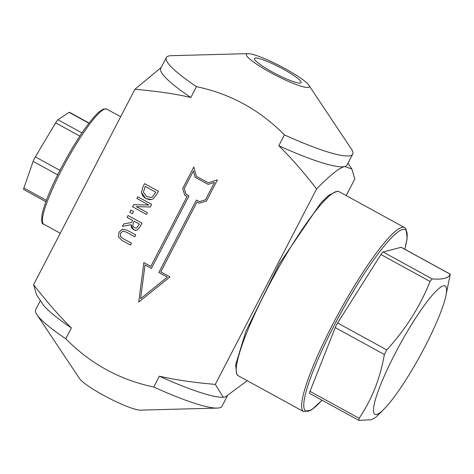 <?xml version="1.0" encoding="UTF-8"?>
<svg xmlns="http://www.w3.org/2000/svg" width="474" height="474" viewBox="0 0 474 474"><rect width="100%" height="100%" fill="white"/><g stroke="black" fill="none" stroke-linecap="round" stroke-linejoin="round"><path stroke-width="0.71" d="M46.363 200.342L23.884 188.012A5.25 0.83 118.7 0 0 23.7 189.523L45.871 201.687M23.884 188.012L33.133 161.391L57.656 174.841M59.925 170.362L35.337 156.87A5.25 0.83 118.7 0 0 33.133 161.391M35.337 156.87L55.665 122.849L79.81 136.091M81.943 132.892L58.006 119.762A5.25 0.83 118.7 0 0 55.665 122.849M58.006 119.762L69.08 112.356L88.875 123.216M89.017 123.033L69.4 112.273A5.25 0.83 118.7 0 0 69.08 112.356M383.762 409.358L375.663 417.416L371.13 419.78L358.877 420.355L309.623 393.402A5.25 0.83 -61.3 0 1 310.008 391.346L335.242 327.581A5.25 0.83 -61.3 0 1 337.63 322.972L380.93 254.52A5.25 0.83 -61.3 0 1 383.069 251.972L401.134 247.292A5.25 0.83 -61.3 0 1 401.271 247.298L450.3 274.191L445.732 296.398A73.109 11.554 118.7 0 0 406.005 333.785A73.109 11.554 118.7 0 0 376.67 414.466A73.109 11.554 118.7 0 0 383.762 409.358A73.109 11.554 118.7 0 0 420.088 355.808A73.109 11.554 118.7 0 0 445.732 296.398M358.877 420.355L359.132 418.293C371.871 399.416 380.284 378.157 384.367 354.528L386.754 349.919C405.519 329.477 419.952 306.66 430.054 281.467L432.193 278.919C442.544 279.731 448.57 278.173 450.259 274.239L401.134 247.292M130.516 245.088L121.877 240.348L118.358 236.692L119.015 232.248L122.233 229.215L127.151 230.186L135.789 234.926L134.817 236.793L126.179 232.053L123.074 231.122L120.592 233.107L120.366 236.348L122.802 238.458L131.488 243.221L130.516 245.088L121.889 240.348L118.37 236.692L119.027 232.242L122.458 229.149M123.086 231.116L126.191 232.047L134.823 236.781M151.55 199.483L149.63 199.69L145.761 198.523L141.436 192.474L142.911 186.886L144.588 183.663M141.436 192.474L142.905 186.892L144.576 183.657L158.423 191.253L156.764 194.453L153.061 198.879L151.544 199.483L145.749 198.529L142.739 195.869L141.448 192.474M145.204 186.401L143.373 192.207L146.78 196.592L151.2 197.415L152.373 196.923L155.863 192.248L145.216 186.395L155.863 192.248M152.373 196.923L155.875 192.243M151.2 197.415L152.385 196.923M146.425 214.402L132.59 206.812L133.668 204.721L148.824 205.052L136.885 198.505L137.786 196.763L151.633 204.359L150.258 207.008L136.376 206.652L147.325 212.666L146.425 214.408L132.59 206.812M148.824 205.052L136.897 198.499L137.792 196.763M150.258 207.008L136.364 206.652M132.578 206.812L133.662 204.721M150.821 266.418L187.052 196.538L184.783 195.3L182.721 188.456L193.854 166.978L196.289 176.239L208.27 182.81L217.418 179.895L206.457 201.047L199.264 203.245L197.006 202.007L160.787 271.886L169.953 276.917L138.728 302.092L143.841 262.596L150.833 266.418L187.052 196.538L184.795 195.3M184.783 195.3L182.721 188.456M182.709 188.462L193.854 166.967M208.27 182.81L217.418 179.895M195.057 177.223L193.416 170.972L184.262 188.622L185.986 194.299L188.99 195.946L151.425 268.414L145.003 264.889L140.63 298.673L167.334 277.142L158.837 272.479L196.402 200.01L199.412 201.663L205.455 199.815L214.497 182.372L208.139 184.398L195.057 177.223L193.428 170.966M208.145 184.398L195.069 177.223M214.497 182.372L205.455 199.815M199.412 201.663L205.467 199.809M167.334 277.142L158.849 272.479L196.414 200.016M138.74 302.08L143.853 262.596M197.006 202.007L199.276 203.239M140.63 298.673L167.346 277.136M145.003 264.889L151.431 268.408M136.506 230.287L133.597 229.831L131.049 224.688L122.44 226.382L123.696 223.959L131.499 222.543L132.619 220.398L127.109 217.376L128.075 215.516L141.916 223.106L140.037 226.726L137.454 229.902L135.653 230.405L133.609 229.831L131.476 227.65L131.061 224.688L122.434 226.382L123.69 223.959M136.773 227.923L139.362 224.095L134.154 221.239L133.295 222.881L132.696 225.814L134.462 227.804L136.773 227.923L139.362 224.095M139.35 224.101L134.148 221.245M131.499 222.543L132.607 220.398L127.097 217.376L128.069 215.51M129.746 212.281L130.913 210.023L133.561 211.475L132.394 213.733L129.746 212.281L130.919 210.029M132.394 213.727L129.752 212.275M278.807 145.737A104.944 15.251 27.4 0 0 344.764 166.498C339.319 167.772 329.934 175.256 316.608 188.942C302.945 171.381 290.343 156.977 278.807 145.737L284.424 134.9C259.74 109.861 230.423 93.775 196.455 86.647L190.838 97.478C175.339 93.888 156.693 91.15 134.9 89.266L33.589 284.726L36.516 294.775L42.565 303.852A104.944 15.251 27.4 0 0 71.384 327.931C59.848 316.685 47.252 302.288 33.589 284.726M316.608 188.942L215.291 384.402C193.505 382.512 174.859 379.775 159.353 376.184L153.736 387.021C119.774 379.887 90.451 363.807 65.773 338.762L71.384 327.931M134.9 89.266L161.219 67.45M196.455 86.647A104.944 15.251 -152.6 0 1 166.356 57.532L160.739 68.369A104.944 15.251 27.4 0 0 190.838 97.478M346.21 195.584L354.783 179.048L351.85 168.999L344.764 166.498A104.944 15.251 27.4 0 0 347.081 164.958L352.697 154.127A104.944 15.251 -152.6 0 1 350.381 155.668A104.944 15.251 -152.6 0 1 284.424 134.9M308.817 85.172A35.42 5.149 27.4 0 0 280.17 65.999A35.42 5.149 27.4 0 0 247.997 53.645A35.42 5.149 27.4 0 0 268.965 71.663A35.42 5.149 27.4 0 0 308.467 87.394A35.42 5.149 27.4 0 0 308.817 85.172L351.418 149.091A104.944 15.251 -152.6 0 1 352.697 154.127M166.356 57.532A104.944 15.251 -152.6 0 1 171.209 55.677L247.997 53.645M300.516 83.033A26.236 3.816 27.4 0 0 301.097 82.642A26.236 3.816 27.4 0 0 279.559 67.184A26.236 3.816 27.4 0 0 254.508 58.498A26.236 3.816 27.4 0 0 274.185 72.978A26.236 3.816 27.4 0 0 300.516 83.033M247.244 380.693L225.31 396.951L223.319 397.248L215.291 384.402M159.353 376.184A104.944 15.251 27.4 0 0 222.774 397.265L223.319 397.248M227.153 396.323L222.016 406.242A104.944 15.251 -152.6 0 1 219.693 407.782A104.944 15.251 -152.6 0 1 217.157 408.096A104.944 15.251 -152.6 0 1 153.736 387.021M65.773 338.762A104.944 15.251 -152.6 0 1 36.954 314.683L79.555 378.602A35.42 5.149 27.4 0 0 108.196 397.775A35.42 5.149 27.4 0 0 140.375 410.129L217.157 408.096M36.954 314.683A104.944 15.251 -152.6 0 1 35.674 309.652L40.379 300.569M359.132 418.293L310.008 391.346M335.242 327.581L384.367 354.528M386.754 349.919L337.63 322.972M380.93 254.52L430.054 281.467M432.193 278.919L383.069 251.972M61.537 170.13A65.59 10.369 -61.3 0 1 105.032 108.984A65.59 10.369 -61.3 0 1 106.715 109.091L103.231 109.067L98.201 112.569C87.305 123.453 74.726 142.372 60.465 169.325C50.232 189.25 44.064 204.537 41.955 215.19C41.351 221.53 41.908 224.498 43.626 224.107A65.59 10.369 -61.3 0 1 61.537 170.13M339.141 191.709L337.245 191.182L328.743 195.247L320.59 203.269L279.233 263.935L245.947 331.166L235.614 364.885L236.739 374.419L238.197 375.728A104.944 16.59 -61.3 0 1 270.441 282.551A104.944 16.59 -61.3 0 1 336.451 191.537A104.944 16.59 -61.3 0 1 339.141 191.709L404.559 227.591A104.944 16.59 118.7 0 0 401.863 227.419A104.944 16.59 118.7 0 0 335.853 318.433A104.944 16.59 118.7 0 0 303.609 411.61L311.483 409.957L322.03 400.204M321.976 400.175A103.368 16.341 -61.3 0 1 311.922 374.14A103.368 16.341 -61.3 0 1 377.417 254.734A103.368 16.341 -61.3 0 1 404.778 249.223M120.663 116.746L106.715 109.091M60.275 233.238L43.626 224.107M238.197 375.728L303.609 411.61M404.837 249.253L407.154 238.345L406.022 228.918L404.559 227.591M347.993 163.204L351.85 168.999"/></g></svg>
